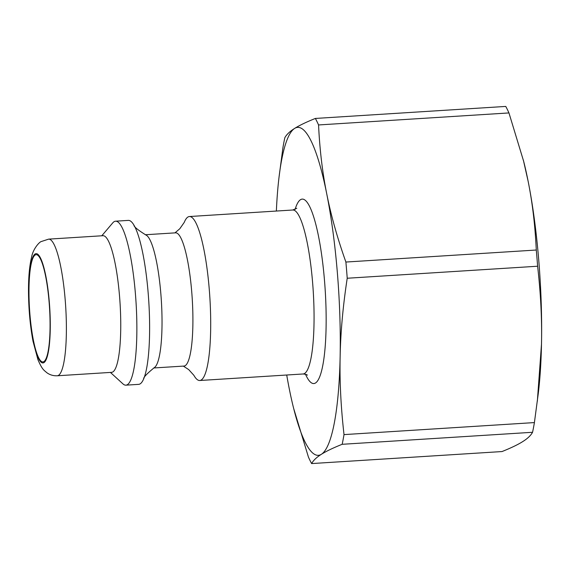 <?xml version="1.0" encoding="UTF-8"?>
<svg xmlns="http://www.w3.org/2000/svg" width="570" height="570" viewBox="0 0 570 570"><rect width="100%" height="100%" fill="white"/><g stroke="black" fill="none" stroke-linecap="round" stroke-linejoin="round"><path stroke-width="0.85" d="M523.346 160.042L528.105 181.132C532.416 202.585 535.137 225.549 536.284 250.023L345.89 262.043C337.369 238.039 330.985 215.303 326.738 193.843C322.428 172.389 319.706 149.425 318.559 124.951L508.953 112.931L523.709 161.502A164.295 30.623 86.4 0 1 528.105 181.132A164.295 30.623 86.4 0 1 541.5 344.059A164.295 30.623 86.4 0 1 538.329 393.051L534.411 422.584L344.016 434.604C340.896 407.194 339.599 381.252 340.133 356.77C340.603 332.296 342.962 306.126 347.223 278.245L537.617 266.226C540.738 293.636 542.034 319.585 541.5 344.059L537.346 401.166M282.969 147.416L279.058 176.949A164.295 30.623 86.4 0 1 294.612 128.428C289.802 131.449 286.546 134.541 284.836 137.719A185.172 34.521 86.4 0 0 282.969 147.416M508.953 112.931A185.172 34.521 86.4 0 0 505.761 106.426L315.367 118.446C306.275 122.087 299.364 125.414 294.612 128.428A164.295 30.623 86.4 0 1 326.738 193.843A164.295 30.623 86.4 0 1 340.133 356.77A164.295 30.623 86.4 0 1 321.402 454.283A164.295 30.623 86.4 0 1 293.678 408.498L308.427 457.069A185.172 34.521 86.4 0 0 311.626 463.574C313.336 460.396 316.592 457.304 321.402 454.283C326.154 451.269 333.065 447.942 342.157 444.301L532.551 432.281C530.841 435.459 527.585 438.551 522.768 441.572C518.023 444.586 511.105 447.913 502.02 451.554L311.626 463.574M536.284 250.023A185.172 34.521 86.4 0 1 537.617 266.226M534.411 422.584A185.172 34.521 86.4 0 1 532.551 432.281M315.367 118.446A185.172 34.521 86.4 0 1 318.559 124.951M345.89 262.043A185.172 34.521 86.4 0 1 347.223 278.245M344.016 434.604A185.172 34.521 86.4 0 1 342.157 444.301M276.365 211.042A164.295 30.623 86.4 0 1 279.058 176.949M293.678 408.498A164.295 30.623 86.4 0 1 289.282 388.868A164.295 30.623 86.4 0 1 286.717 375.01M174.933 232.881L179.799 228.748L184.231 222.407A82.144 15.312 86.4 0 1 187.879 217.056A82.144 15.312 86.4 0 1 189.397 216.536A82.144 15.312 86.4 0 1 209.86 297.554A82.144 15.312 86.4 0 1 199.749 380.503A82.144 15.312 86.4 0 1 193.886 375.324L188.691 369.588L183.34 366.104M35.141 255.018A53.737 10.018 86.4 0 1 36.138 254.676A53.737 10.018 86.4 0 1 49.519 307.679A53.737 10.018 86.4 0 1 42.907 361.936A53.737 10.018 86.4 0 1 29.711 311.655A53.737 10.018 86.4 0 1 35.141 255.018M48.635 239.136L102.999 235.709A68.457 12.761 86.4 0 1 120.049 303.226A68.457 12.761 86.4 0 1 111.627 372.345L57.257 375.78A68.457 12.761 -93.6 0 0 65.685 306.653A68.457 12.761 -93.6 0 0 48.635 239.136L41.175 241.573C39.551 241.922 33.153 248.513 31.557 257.213C29.448 266.048 28.429 277.469 28.5 291.469C28.628 309.147 30.132 325.741 33.01 341.259L38.012 359.905C42.365 369.78 43.705 369.966 46.897 372.751C49.911 374.925 53.359 375.929 57.257 375.78M101.781 235.788L112.76 222.87A82.144 15.312 86.4 0 1 114.043 221.716A82.144 15.312 86.4 0 1 115.567 221.196A82.144 15.312 86.4 0 1 136.023 302.214A82.144 15.312 86.4 0 1 125.913 385.163A82.144 15.312 86.4 0 1 122.921 383.859L110.409 372.424M115.567 221.196L128.314 220.391A82.144 15.312 86.4 0 1 133.957 225.171A82.144 15.312 86.4 0 1 148.777 301.409A82.144 15.312 86.4 0 1 143.661 378.907A82.144 15.312 86.4 0 1 138.667 384.358L125.913 385.163M133.957 225.171C133.772 226.632 137.776 229.917 145.963 235.032A66.747 12.44 86.4 0 1 161.346 300.618A66.747 12.44 86.4 0 1 154.335 367.614C146.861 373.713 143.298 377.482 143.661 378.907M145.35 234.747L175.603 232.838A66.747 12.44 86.4 0 1 192.225 298.666A66.747 12.44 86.4 0 1 184.01 366.061L153.765 367.971M189.397 216.536L292.766 210.009A82.144 15.312 86.4 0 1 313.222 291.028A82.144 15.312 86.4 0 1 303.119 373.977C305.812 374.276 307.223 374.682 307.344 375.188M305.484 374.233A92.418 17.228 -93.6 0 0 325.976 307.016A92.418 17.228 -93.6 0 0 300.476 199.707A92.418 17.228 -93.6 0 0 295.082 209.454M35.055 253.999A54.763 10.21 86.4 0 1 50.231 330.108A54.763 10.21 86.4 0 1 33.281 340.81A54.763 10.21 86.4 0 1 35.055 253.999M292.766 210.009L296.792 208.285M199.749 380.503L303.119 373.977"/></g></svg>
